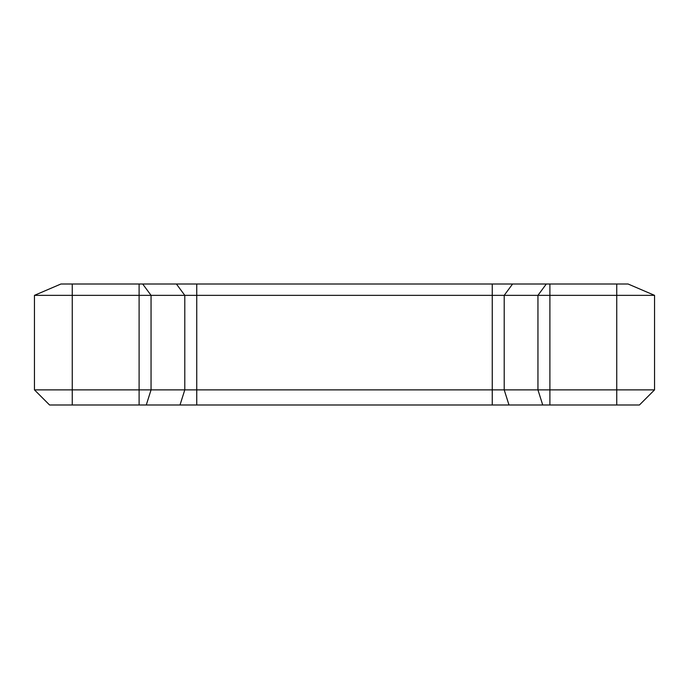 <?xml version="1.0" encoding="UTF-8"?>
<svg xmlns="http://www.w3.org/2000/svg" width="689" height="689" viewBox="0 0 689 689"><rect width="100%" height="100%" fill="white"/><g stroke="black" fill="none" stroke-linecap="round" stroke-linejoin="round"><path stroke-width="1.03" d="M34.45 389.871L72.259 389.871L72.259 295.348L34.45 295.348L34.45 389.871L49.574 404.994L639.426 404.994L654.55 389.871L654.55 295.348L616.741 295.348L616.741 389.871L654.55 389.871L654.55 295.348L616.741 295.348L616.741 389.871L549.9 389.871L549.9 295.348L616.741 295.348L616.741 284.006L628.084 284.006L654.55 295.348L628.084 284.006L549.9 284.006L616.741 284.006L616.741 295.348L537.945 295.348L537.945 389.871L549.9 389.871L549.9 295.348L537.945 295.348L537.945 389.871L504.21 389.871L504.21 295.348L537.945 295.348L546.317 284.006L549.9 284.006L549.9 295.348L549.9 284.006L512.582 284.006L546.317 284.006L537.945 295.348L504.21 295.348L504.21 389.871L492.256 389.871L492.256 295.348L504.21 295.348L512.582 284.006L492.256 284.006L512.582 284.006L504.21 295.348L492.256 295.348L492.256 389.871L196.744 389.871L196.744 295.348L492.256 295.348L492.256 284.006L196.744 284.006L492.256 284.006L492.256 295.348L196.744 295.348L196.744 389.871L184.79 389.871L184.79 295.348L196.744 295.348L196.744 284.006L196.744 295.348L184.79 295.348L184.79 389.871L151.055 389.871L151.055 295.348L184.79 295.348L176.418 284.006L196.744 284.006L176.418 284.006L184.79 295.348L139.1 295.348L139.1 389.871L151.055 389.871L151.055 295.348L139.1 295.348L139.1 389.871L72.259 389.871L72.259 295.348L139.1 295.348L139.1 284.006L176.418 284.006L142.683 284.006L151.055 295.348L142.683 284.006L72.259 284.006L139.1 284.006L139.1 295.348L34.45 295.348L60.916 284.006L72.259 284.006L72.259 295.348L72.259 284.006L60.916 284.006L34.45 295.348L34.45 389.871L72.259 389.871L72.259 404.994L49.574 404.994L34.45 389.871M72.259 389.871L139.1 389.871L139.1 404.994L72.259 404.994L72.259 389.871M639.426 404.994L616.741 404.994L616.741 389.871L654.55 389.871L639.426 404.994M139.1 389.871L151.055 389.871L146.275 404.994L139.1 404.994L139.1 389.871M616.741 404.994L549.9 404.994L549.9 389.871L616.741 389.871L616.741 404.994M151.055 389.871L184.79 389.871L180.01 404.994L146.275 404.994L151.055 389.871M549.9 404.994L542.725 404.994L537.945 389.871L549.9 389.871L549.9 404.994M184.79 389.871L180.01 404.994L196.744 404.994L196.744 389.871L184.79 389.871M542.725 404.994L508.99 404.994L504.21 389.871L537.945 389.871L542.725 404.994M196.744 389.871L492.256 389.871L492.256 404.994L196.744 404.994L196.744 389.871M508.99 404.994L504.21 389.871L492.256 389.871L492.256 404.994L508.99 404.994"/></g></svg>
